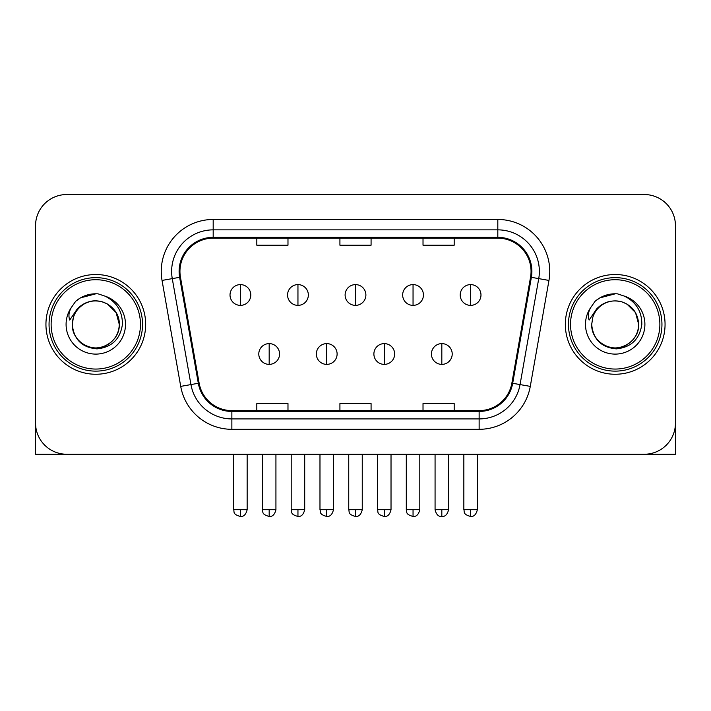 <?xml version="1.0" encoding="UTF-8"?>
<svg xmlns="http://www.w3.org/2000/svg" width="711" height="711" viewBox="0 0 711 711"><rect width="100%" height="100%" fill="white"/><g stroke="black" fill="none" stroke-linecap="round" stroke-linejoin="round"><path stroke-width="1.07" d="M45.939 324.385A49.859 49.859 0 0 0 95.798 374.253A49.859 49.859 0 0 0 145.666 324.385A49.859 49.859 0 0 0 95.798 274.526A49.859 49.859 0 0 0 45.939 324.385A49.859 49.859 0 0 0 95.798 374.253A49.859 49.859 0 0 0 145.666 324.385A49.859 49.859 0 0 0 95.798 274.526A49.859 49.859 0 0 0 45.939 324.385M565.334 324.385A49.859 49.859 0 0 0 615.202 374.253A49.859 49.859 0 0 0 665.061 324.385A49.859 49.859 0 0 0 615.202 274.526A49.859 49.859 0 0 0 565.334 324.385A49.859 49.859 0 0 0 615.202 374.253A49.859 49.859 0 0 0 665.061 324.385A49.859 49.859 0 0 0 615.202 274.526A49.859 49.859 0 0 0 565.334 324.385M179.945 271.406A33.239 33.239 0 0 1 213.184 238.167L497.816 238.167A33.239 33.239 0 0 1 530.548 277.183L511.867 383.14A33.239 33.239 0 0 1 479.134 410.611L231.866 410.611A33.239 33.239 0 0 1 199.133 383.14L180.452 277.183A33.239 33.239 0 0 1 179.945 271.406M179.11 271.406A34.075 34.075 0 0 0 179.625 277.326L198.316 383.282A34.075 34.075 0 0 0 231.866 411.438L479.134 411.438A34.075 34.075 0 0 0 512.684 383.282L531.375 277.326A34.075 34.075 0 0 0 497.816 237.341L213.184 237.341A34.075 34.075 0 0 0 179.11 271.406M162.037 280.427A51.939 51.939 0 0 1 213.184 219.468L497.816 219.468A51.939 51.939 0 0 1 548.963 280.427L530.282 386.384A51.939 51.939 0 0 1 479.134 429.311L231.866 429.311A51.939 51.939 0 0 1 180.718 386.384L162.037 280.427L172.266 278.623A41.549 41.549 0 0 1 213.184 229.857L497.816 229.857A41.549 41.549 0 0 1 538.734 278.623L520.052 384.58A41.549 41.549 0 0 1 479.134 418.921L231.866 418.921A41.549 41.549 0 0 1 190.948 384.58L172.266 278.623A41.549 41.549 0 0 1 171.635 271.406M675.45 225.698A31.16 31.16 0 0 0 644.29 194.538L66.71 194.538A31.16 31.16 0 0 0 35.55 225.698L35.55 423.072A31.16 31.16 0 0 0 66.71 454.24L644.29 454.24A31.16 31.16 0 0 0 675.45 423.072L675.45 225.698L675.45 454.24L554.953 454.24M512.684 383.282L520.052 384.58L538.734 278.623L548.963 280.427M339.92 238.167L339.92 245.206L371.08 245.206L371.08 238.167M256.813 238.167L256.813 245.206L287.982 245.206L287.982 238.167M423.018 238.167L423.018 245.206L454.187 245.206L454.187 238.167M371.08 410.611L371.08 403.572L339.92 403.572L339.92 410.611M287.982 410.611L287.982 403.572L256.813 403.572L256.813 410.611M454.187 410.611L454.187 403.572L423.018 403.572L423.018 410.611M35.55 225.698L35.55 454.24L156.047 454.24M644.29 194.538L66.71 194.538M66.71 454.24L644.29 454.24M240.398 284.604A10.389 10.389 0 0 0 230.017 294.994A10.389 10.389 0 0 0 240.398 305.375A10.389 10.389 0 0 0 250.787 294.994A10.389 10.389 0 0 0 240.398 284.604L240.398 305.375A10.389 10.389 0 0 0 250.787 294.994A10.389 10.389 0 0 0 240.398 284.604M269.176 343.609A10.389 10.389 0 0 0 258.786 353.998A10.389 10.389 0 0 0 269.176 364.379A10.389 10.389 0 0 0 279.565 353.998A10.389 10.389 0 0 0 269.176 343.609L269.176 364.379A10.389 10.389 0 0 0 279.565 353.998A10.389 10.389 0 0 0 269.176 343.609M297.953 284.604A10.389 10.389 0 0 0 287.564 294.994A10.389 10.389 0 0 0 297.953 305.375A10.389 10.389 0 0 0 308.343 294.994A10.389 10.389 0 0 0 297.953 284.604L297.953 305.375A10.389 10.389 0 0 0 308.343 294.994A10.389 10.389 0 0 0 297.953 284.604M355.5 284.604A10.389 10.389 0 0 0 345.111 294.994A10.389 10.389 0 0 0 355.5 305.375A10.389 10.389 0 0 0 365.889 294.994A10.389 10.389 0 0 0 355.5 284.604L355.5 305.375A10.389 10.389 0 0 0 365.889 294.994A10.389 10.389 0 0 0 355.5 284.604M413.047 284.604A10.389 10.389 0 0 0 402.657 294.994A10.389 10.389 0 0 0 413.047 305.375A10.389 10.389 0 0 0 423.436 294.994A10.389 10.389 0 0 0 413.047 284.604L413.047 305.375A10.389 10.389 0 0 0 423.436 294.994A10.389 10.389 0 0 0 413.047 284.604M470.602 284.604A10.389 10.389 0 0 0 460.213 294.994A10.389 10.389 0 0 0 470.602 305.375A10.389 10.389 0 0 0 480.983 294.994A10.389 10.389 0 0 0 470.602 284.604L470.602 305.375A10.389 10.389 0 0 0 480.983 294.994A10.389 10.389 0 0 0 470.602 284.604M326.722 343.609A10.389 10.389 0 0 0 316.342 353.998A10.389 10.389 0 0 0 326.722 364.379A10.389 10.389 0 0 0 337.112 353.998A10.389 10.389 0 0 0 326.722 343.609L326.722 364.379A10.389 10.389 0 0 0 337.112 353.998A10.389 10.389 0 0 0 326.722 343.609M384.278 343.609A10.389 10.389 0 0 0 373.888 353.998A10.389 10.389 0 0 0 384.278 364.379A10.389 10.389 0 0 0 394.658 353.998A10.389 10.389 0 0 0 384.278 343.609L384.278 364.379A10.389 10.389 0 0 0 394.658 353.998A10.389 10.389 0 0 0 384.278 343.609M441.824 343.609A10.389 10.389 0 0 0 431.435 353.998A10.389 10.389 0 0 0 441.824 364.379A10.389 10.389 0 0 0 452.214 353.998A10.389 10.389 0 0 0 441.824 343.609L441.824 364.379A10.389 10.389 0 0 0 452.214 353.998A10.389 10.389 0 0 0 441.824 343.609M142.547 324.385A46.748 46.748 0 0 0 95.798 277.645A46.748 46.748 0 0 0 49.05 324.385A46.748 46.748 0 0 0 95.798 371.133A46.748 46.748 0 0 0 142.547 324.385M140.467 324.385A44.669 44.669 0 0 0 95.798 279.716A44.669 44.669 0 0 0 51.13 324.385A44.669 44.669 0 0 0 95.798 369.053A44.669 44.669 0 0 0 140.467 324.385M73.402 317.328L72.291 324.385C73.722 339.405 81.961 347.563 97.007 348.87C111.796 347.341 120.266 339.174 122.416 324.385C122.523 311.436 116.737 302.024 105.077 296.158L98.065 293.847C89.595 293.35 82.129 295.838 75.668 301.313L71.429 307.383C68.851 311.738 68.283 315.968 69.731 320.057L77.295 308.85C84.342 301.802 92.732 299.473 102.455 301.864A23.481 23.481 0 0 0 73.402 317.328L72.318 324.385C72.638 315.533 76.548 308.752 84.058 304.05C98.696 294.674 120.088 307.028 119.279 324.385C118.968 333.246 115.049 340.018 107.539 344.728C92.901 354.096 71.518 341.751 72.318 324.385L73.402 317.328M102.455 301.864C112.942 305.597 118.55 313.107 119.279 324.385L116.133 312.644L107.539 304.05L102.455 301.864L107.539 304.05L116.133 312.644L119.279 324.385L116.133 312.644L107.539 304.05L102.455 301.864L107.539 304.05L116.133 312.644L119.279 324.385L116.133 312.644L107.539 304.05L102.455 301.864L107.539 304.05L116.133 312.644L119.279 324.385L116.133 312.644L107.539 304.05L102.455 301.864L107.539 304.05L116.133 312.644L119.279 324.385C118.968 333.246 115.049 340.018 107.539 344.728C92.901 354.096 71.518 341.751 72.318 324.385C71.518 341.751 92.901 354.096 107.539 344.728C115.049 340.018 118.968 333.246 119.279 324.385C120.088 341.751 98.696 354.096 84.058 344.728C76.548 340.018 72.638 333.246 72.318 324.385M98.207 347.75L97.46 347.812M75.73 301.26L80.485 297.865L96.038 293.767L80.485 297.865L75.73 301.26L80.485 297.865L96.038 293.767L80.485 297.865L75.73 301.26L80.485 297.865L96.038 293.767L80.485 297.865L75.73 301.26L80.485 297.865L96.038 293.767L80.485 297.865L75.73 301.26L80.485 297.865L96.038 293.767L80.485 297.865L75.73 301.26L80.485 297.865L96.038 293.767L80.485 297.865L75.73 301.26L80.485 297.865L96.038 293.767M661.95 324.385A46.748 46.748 0 0 0 615.202 277.645A46.748 46.748 0 0 0 568.453 324.385A46.748 46.748 0 0 0 615.202 371.133A46.748 46.748 0 0 0 661.95 324.385M659.87 324.385A44.669 44.669 0 0 0 615.202 279.716A44.669 44.669 0 0 0 570.533 324.385A44.669 44.669 0 0 0 615.202 369.053A44.669 44.669 0 0 0 659.87 324.385M592.805 317.328L591.685 324.385C593.125 339.405 601.364 347.563 616.41 348.87C631.19 347.341 639.66 339.174 641.82 324.385C641.917 311.436 636.141 302.024 624.48 296.158L617.459 293.847C608.989 293.35 601.524 295.838 595.063 301.313L590.832 307.383C588.246 311.738 587.686 315.968 589.135 320.057L596.698 308.85C603.746 301.802 612.127 299.473 621.858 301.864A23.481 23.481 0 0 0 592.805 317.328L591.721 324.385C590.912 341.751 612.304 354.096 626.942 344.728C634.452 340.018 638.362 333.246 638.682 324.385C638.362 333.246 634.452 340.018 626.942 344.728C612.304 354.096 590.912 341.751 591.721 324.385C590.912 341.751 612.304 354.096 626.942 344.728C634.452 340.018 638.362 333.246 638.682 324.385C639.482 341.751 618.099 354.096 603.461 344.728C595.951 340.018 592.032 333.246 591.721 324.385M621.858 301.864C632.346 305.597 637.954 313.107 638.682 324.385L635.536 312.644L626.942 304.05L621.858 301.864L626.942 304.05L635.536 312.644L638.682 324.385L635.536 312.644L626.942 304.05L621.858 301.864L626.942 304.05L635.536 312.644L638.682 324.385L635.536 312.644L626.942 304.05L621.858 301.864L626.942 304.05L635.536 312.644L638.682 324.385L635.536 312.644L626.942 304.05L621.858 301.864L626.942 304.05L635.536 312.644L638.682 324.385L635.536 312.644L626.942 304.05L621.858 301.864L626.942 304.05M617.601 347.75L616.864 347.812M595.125 301.26L599.888 297.865L615.442 293.767L599.888 297.865L595.125 301.26L599.888 297.865L615.442 293.767L599.888 297.865L595.125 301.26L599.888 297.865L615.442 293.767L599.888 297.865L595.125 301.26L599.888 297.865L615.442 293.767L599.888 297.865L595.125 301.26L599.888 297.865L615.442 293.767L599.888 297.865L595.125 301.26L599.888 297.865L615.442 293.767L599.888 297.865L595.125 301.26L599.888 297.865L615.442 293.767M497.816 219.468L497.816 237.341M172.266 278.623L179.625 277.326M231.866 429.311L231.866 411.438M479.134 411.438L479.134 429.311M180.718 386.384L198.316 383.282M531.375 277.326L538.734 278.623M213.184 219.468L213.184 237.341M520.052 384.58L530.282 386.384M240.398 509.707L233.652 509.707C234.603 511.804 232.204 514.177 240.398 516.462L240.398 509.707L247.152 509.707L247.152 454.24M269.176 509.707L262.421 509.707C263.381 511.804 260.981 514.177 269.176 516.462L269.176 509.707L275.93 509.707L275.93 454.24M297.953 509.707L291.199 509.707C292.15 511.804 289.759 514.177 297.953 516.462L297.953 509.707L304.699 509.707L304.699 454.24M355.5 509.707L348.745 509.707C349.705 511.804 347.306 514.177 355.5 516.462L355.5 509.707L362.255 509.707L362.255 454.24M413.047 509.707L406.301 509.707C407.252 511.804 404.852 514.177 413.047 516.462L413.047 509.707L419.801 509.707L419.801 454.24M470.602 509.707L463.848 509.707C464.798 511.804 462.408 514.177 470.602 516.462L470.602 509.707L477.348 509.707L477.348 454.24M326.722 509.707L319.977 509.707C320.928 511.804 318.528 514.177 326.722 516.462L326.722 509.707L333.477 509.707L333.477 454.24M384.278 509.707L377.523 509.707C378.474 511.804 376.083 514.177 384.278 516.462L384.278 509.707L391.023 509.707L391.023 454.24M441.824 509.707L435.07 509.707C436.252 514.524 438.5 516.773 441.824 516.462L441.824 509.707L448.579 509.707L448.579 454.24M71.429 307.383A29.72 29.72 0 0 0 95.798 354.105A29.72 29.72 0 0 0 105.077 296.158M590.832 307.383A29.72 29.72 0 0 0 615.202 354.105A29.72 29.72 0 0 0 624.48 296.158M233.652 509.707L233.652 454.24M247.152 509.707C245.97 514.524 243.722 516.773 240.398 516.462M262.421 509.707L262.421 454.24M275.93 509.707C274.748 514.524 272.5 516.773 269.176 516.462M291.199 509.707L291.199 454.24M304.699 509.707C303.526 514.524 301.277 516.773 297.953 516.462M348.745 509.707L348.745 454.24M362.255 509.707C361.072 514.524 358.824 516.773 355.5 516.462M406.301 509.707L406.301 454.24M419.801 509.707C418.619 514.524 416.37 516.773 413.047 516.462M463.848 509.707L463.848 454.24M477.348 509.707C476.174 514.524 473.926 516.773 470.602 516.462M319.977 509.707L319.977 454.24M333.477 509.707C332.295 514.524 330.046 516.773 326.722 516.462M377.523 509.707L377.523 454.24M391.023 509.707C389.85 514.524 387.602 516.773 384.278 516.462M435.07 509.707L435.07 454.24M448.579 509.707C447.397 514.524 445.148 516.773 441.824 516.462"/></g></svg>
